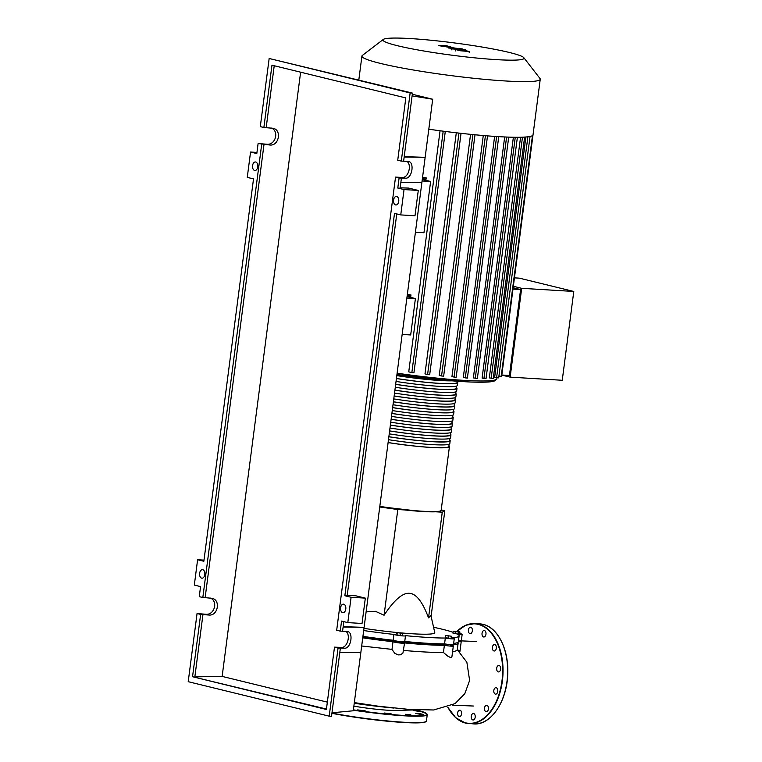 <?xml version="1.0" encoding="UTF-8"?>
<svg xmlns="http://www.w3.org/2000/svg" width="762" height="762" viewBox="0 0 762 762"><rect width="100%" height="100%" fill="white"/><g stroke="black" fill="none" stroke-linecap="round" stroke-linejoin="round"><path stroke-width="1.14" d="M448.932 445.856A47.168 4.134 -172.6 0 1 449.437 446.58A47.168 4.134 -172.6 0 1 431.216 447.485A47.168 4.134 -172.6 0 1 388.096 442.589M396.802 375.609A47.168 4.134 7.4 0 0 439.912 380.505A47.168 4.134 7.4 0 0 451.847 380.829M457.324 381.248L457.171 382.438A46.577 4.086 -172.6 0 1 439.179 383.334A46.577 4.086 -172.6 0 1 396.43 378.466M449.685 440.036A47.168 4.134 -172.6 0 1 450.19 440.75A47.168 4.134 -172.6 0 1 431.968 441.665A47.168 4.134 -172.6 0 1 388.858 436.769M388.477 439.684A47.168 4.134 7.4 0 0 431.587 444.579A47.168 4.134 7.4 0 0 449.809 443.665L450.19 440.75M450.447 434.207A47.168 4.134 -172.6 0 1 450.942 434.931A47.168 4.134 -172.6 0 1 432.73 435.835A47.168 4.134 -172.6 0 1 389.611 430.94M389.239 433.854A47.168 4.134 7.4 0 0 432.349 438.75A47.168 4.134 7.4 0 0 450.571 437.845L450.942 434.931M451.199 428.387A47.168 4.134 -172.6 0 1 451.704 429.101A47.168 4.134 -172.6 0 1 433.483 430.016A47.168 4.134 -172.6 0 1 390.373 425.12M389.992 428.034A47.168 4.134 7.4 0 0 433.102 432.93A47.168 4.134 7.4 0 0 451.323 432.016L451.704 429.101M451.961 422.558A47.168 4.134 -172.6 0 1 452.457 423.281A47.168 4.134 -172.6 0 1 434.235 424.186A47.168 4.134 -172.6 0 1 391.125 419.291M390.744 422.205A47.168 4.134 7.4 0 0 433.864 427.101A47.168 4.134 7.4 0 0 452.085 426.196L452.457 423.281M452.714 416.738A47.168 4.134 -172.6 0 1 453.219 417.452A47.168 4.134 -172.6 0 1 434.997 418.367A47.168 4.134 -172.6 0 1 391.878 413.471M391.506 416.385A47.168 4.134 7.4 0 0 434.616 421.281A47.168 4.134 7.4 0 0 452.838 420.367L453.219 417.452M453.476 410.909A47.168 4.134 -172.6 0 1 453.971 411.632A47.168 4.134 -172.6 0 1 435.75 412.537A47.168 4.134 -172.6 0 1 392.64 407.651M392.259 410.556A47.168 4.134 7.4 0 0 435.378 415.452A47.168 4.134 7.4 0 0 453.59 414.547L453.971 411.632M454.228 405.089A47.168 4.134 -172.6 0 1 454.733 405.813A47.168 4.134 -172.6 0 1 436.512 406.718A47.168 4.134 -172.6 0 1 393.392 401.822M393.021 404.736A47.168 4.134 7.4 0 0 436.131 409.632A47.168 4.134 7.4 0 0 454.352 408.718L454.733 405.813M454.981 399.259A47.168 4.134 -172.6 0 1 455.486 399.983A47.168 4.134 -172.6 0 1 437.264 400.898A47.168 4.134 -172.6 0 1 394.154 396.002M393.773 398.907A47.168 4.134 7.4 0 0 436.883 403.803A47.168 4.134 7.4 0 0 455.105 402.898L455.486 399.983M455.743 393.44A47.168 4.134 -172.6 0 1 456.238 394.164A47.168 4.134 -172.6 0 1 438.026 395.068A47.168 4.134 -172.6 0 1 394.907 390.173M394.526 393.087A47.168 4.134 7.4 0 0 437.645 397.983A47.168 4.134 7.4 0 0 455.867 397.069L456.238 394.164M456.495 387.61A47.168 4.134 -172.6 0 1 457 388.334A47.168 4.134 -172.6 0 1 438.779 389.249A47.168 4.134 -172.6 0 1 395.668 384.353M395.288 387.258A47.168 4.134 7.4 0 0 438.398 392.154A47.168 4.134 7.4 0 0 456.619 391.249L457 388.334M457.257 381.791A47.168 4.134 -172.6 0 1 457.752 382.514A47.168 4.134 -172.6 0 1 439.531 383.419A47.168 4.134 -172.6 0 1 396.421 378.523M396.04 381.438A47.168 4.134 7.4 0 0 439.16 386.334A47.168 4.134 7.4 0 0 457.371 385.42L457.752 382.514M456.705 385.991L456.409 388.258A46.577 4.086 -172.6 0 1 438.417 389.153A46.577 4.086 -172.6 0 1 395.668 384.296M455.952 391.82L455.657 394.087A46.577 4.086 -172.6 0 1 437.664 394.983A46.577 4.086 -172.6 0 1 394.916 390.115M455.19 397.64L454.904 399.907A46.577 4.086 -172.6 0 1 436.912 400.802A46.577 4.086 -172.6 0 1 394.154 395.945M454.438 403.469L454.142 405.736A46.577 4.086 -172.6 0 1 436.15 406.632A46.577 4.086 -172.6 0 1 393.402 401.764M453.685 409.289L453.39 411.556A46.577 4.086 -172.6 0 1 435.397 412.452A46.577 4.086 -172.6 0 1 392.649 407.594M452.923 415.119L452.628 417.385A46.577 4.086 -172.6 0 1 434.635 418.281A46.577 4.086 -172.6 0 1 391.887 413.414M452.171 420.938L451.876 423.205A46.577 4.086 -172.6 0 1 433.883 424.101A46.577 4.086 -172.6 0 1 391.135 419.243M451.409 426.768L451.114 429.025A46.577 4.086 -172.6 0 1 433.13 429.93A46.577 4.086 -172.6 0 1 390.373 425.063M450.656 432.587L450.361 434.854A46.577 4.086 -172.6 0 1 432.368 435.75A46.577 4.086 -172.6 0 1 389.62 430.892M449.904 438.417L449.609 440.674A46.577 4.086 -172.6 0 1 431.616 441.579A46.577 4.086 -172.6 0 1 388.868 436.712M449.142 444.236L448.847 446.503A46.577 4.086 -172.6 0 1 430.854 447.399A46.577 4.086 -172.6 0 1 388.106 442.541M397.612 45.749A71.133 6.239 7.4 0 0 478.784 58.245A71.133 6.239 7.4 0 0 523.827 57.693A71.133 6.239 7.4 0 0 509.368 52.473A71.133 6.239 7.4 0 0 434.092 40.557A71.133 6.239 7.4 0 0 383.296 39.443A71.133 6.239 7.4 0 0 397.612 45.749M383.296 39.443L362.35 55.436A89.916 7.887 7.4 0 0 361.921 56.083A89.916 7.887 7.4 0 0 380.457 63.417A89.916 7.887 7.4 0 0 479.355 78.848A89.916 7.887 7.4 0 0 540.248 79.238A89.916 7.887 7.4 0 0 539.991 78.505L523.827 57.693M428.796 129.207A89.916 7.887 7.4 0 0 444.132 131.302A89.916 7.887 7.4 0 0 460.096 133.226A89.916 7.887 7.4 0 0 474.24 134.703A89.916 7.887 7.4 0 0 486.918 135.827A89.916 7.887 7.4 0 0 498.291 136.627A89.916 7.887 7.4 0 0 508.387 137.112A89.916 7.887 7.4 0 0 517.179 137.284A89.916 7.887 7.4 0 0 524.504 137.093A89.916 7.887 7.4 0 0 530.009 136.465A89.916 7.887 7.4 0 0 533.019 134.893L540.248 79.238M498.443 377.819L494.662 377.238L525.866 136.998M493.014 378.447L489.318 377.885L520.57 137.255M485.785 378.638L482.098 378.076L513.378 137.255M477.107 378.466L473.373 377.895L504.673 136.97M496.633 136.522L465.287 377.866L463.315 377.39L494.614 136.388M485.413 135.703L454.066 377.085L451.961 376.561L483.27 135.522M472.907 134.579L441.55 375.971L439.245 375.409L470.554 134.341M458.943 133.093L427.596 374.513L424.986 373.875L456.295 132.788M443.198 131.178L411.842 372.618L408.746 371.856L440.065 130.769M422.548 177.365A85.487 7.496 7.4 0 0 426.206 177.889L426.015 179.346L423.482 179.737M407.346 294.437A85.487 7.496 7.4 0 0 410.994 294.961L410.804 296.418L408.28 296.809M501.825 375.018L509.445 375.476L520.598 289.56L513.159 287.741M501.815 375.104L510.149 377.142L521.684 288.322L513.35 286.283M521.684 288.322L573.786 291.455L519.351 278.149L514.445 277.854M510.149 377.142L562.251 380.276L573.786 291.455M512.978 289.103L520.598 289.56M426.206 177.889L422.405 178.479M415.423 232.22L423.958 232.734L430.616 181.48L422.281 179.441M410.994 294.961L407.194 295.542M402.145 334.442L410.689 334.956L415.414 298.552L407.07 296.513M465.287 377.866L467.382 378.076L498.739 136.655M411.842 372.618L413.937 372.828L445.284 131.445M427.596 374.513L429.692 374.723L461.039 133.331M441.55 375.971L443.646 376.18L475.002 134.779M454.066 377.085L456.162 377.285L487.518 135.874M498.919 376.142L501.663 376.257L532.99 135.007M406.87 298.037L415.414 298.552M422.081 180.965L430.616 181.48M466.144 51.016L459.315 50.302L465.763 50.844M455.847 49.635L460.515 50.778L469.249 51.511L464.582 50.368L455.847 49.635L455.562 50.93M469.249 51.511L469.211 52.683M465.334 49.692L453.2 48.673C451.285 48.501 450.942 48.597 452.18 48.939L465.334 49.692M451.237 49.892L451.399 48.663L452.18 48.939M459.429 48.758L462.391 48.939L459.772 48.568M438.817 45.672L454.609 48.111L448.294 47.987L456.324 48.663C458.229 48.825 458.562 48.739 457.324 48.397L446.913 46.958L450.837 46.806L442.36 45.853L448.094 46.139L446.151 45.663L438.817 45.672M457.952 49.901L458.114 48.673L457.324 48.397M353.873 706.145A32.299 2.829 7.4 0 0 396.116 710.441L416.462 709.86M354.244 703.25A64.989 5.696 7.4 0 0 393.906 708.06M400.069 632.812A56.598 4.963 -172.6 0 0 434.759 632.555L430.921 615.486L428.539 617.896C422.558 601.799 416.157 593.598 409.327 593.303C402.536 592.779 394.116 600.094 384.077 615.229L375.371 611.286L366.112 611.886M398.116 632.631A56.598 4.963 -172.6 0 1 363.969 628.364M441.208 509.883L444.817 510.769L431.111 616.315M404.403 509.921L397.802 509.521L384.077 615.229M397.802 509.521L379.733 506.987M444.817 510.769L442.265 512.197L428.539 617.896M442.265 512.197L435.702 511.797M457.867 631.46L459.924 631.965L458.638 632.079L453.238 631.184L457.867 631.46M458.638 632.079L458.381 634.07L459.667 633.955L459.924 631.965M458.381 634.07L455.038 633.679L455.295 631.679M455.038 633.679L452.971 633.174L453.238 631.184M451.79 636.289L445.989 635.47L451.79 636.289L451.094 638.518L451.352 636.527M451.094 638.518L447.98 638.232L448.237 636.241M447.98 638.232L445.294 637.708L445.551 635.718M403.012 633.584L396.773 632.546L402.565 633.222L402.755 635.575L400.079 635.413L400.336 633.422M400.079 635.413L396.954 634.898L397.221 632.908M396.954 634.898L396.773 632.546M458.534 640.223A5.896 0.514 7.4 0 0 461.41 640.147L462.163 634.317A5.896 0.514 -172.6 0 1 457.638 634.241A81.134 7.115 -172.6 0 1 459.105 635.879A81.134 7.115 -172.6 0 1 451.58 637.851M453.647 643.433A81.134 7.115 7.4 0 0 458.343 641.699L459.105 635.879M404.746 641.471A81.134 7.115 7.4 0 0 444.56 643.861A5.896 0.514 7.4 0 0 450.466 644.633A5.896 0.514 7.4 0 0 453.504 644.576L454.257 638.747A5.896 0.514 -172.6 0 1 451.218 638.813A5.896 0.514 -172.6 0 1 445.313 638.032A81.134 7.115 -172.6 0 1 405.222 635.622A5.896 0.514 -172.6 0 1 405.479 635.813A5.896 0.514 -172.6 0 1 400.26 635.66A5.896 0.514 -172.6 0 1 393.935 634.441A81.134 7.115 -172.6 0 1 363.693 630.545M362.931 636.375A81.134 7.115 7.4 0 0 393.182 640.261A5.896 0.514 7.4 0 0 399.507 641.48A5.896 0.514 7.4 0 0 404.727 641.642L405.479 635.813M433.568 627.259A81.134 7.115 -172.6 0 1 453.085 632.298M459.715 633.574A5.896 0.514 -172.6 0 1 462.163 634.317M451.571 637.956A5.896 0.514 -172.6 0 1 454.257 638.747M444.56 643.861L445.313 638.032M393.182 640.261L393.935 634.441M446.37 644.157A75.238 6.601 -172.6 0 1 362.807 637.308M458.457 640.794A5.896 0.514 -172.6 0 1 461.22 641.604A5.896 0.514 -172.6 0 1 458.353 641.671M461.22 641.604L459.972 651.253L457.324 649.576M457.819 642.376A81.134 7.115 -172.6 0 1 458.153 643.157A81.134 7.115 -172.6 0 1 450.19 645.157A5.896 0.514 -172.6 0 1 453.314 646.033A5.896 0.514 -172.6 0 1 450.275 646.09A5.896 0.514 -172.6 0 1 444.37 645.319A81.134 7.115 -172.6 0 1 404.27 642.899A5.896 0.514 -172.6 0 1 404.536 643.099A5.896 0.514 -172.6 0 1 399.317 642.938A5.896 0.514 -172.6 0 1 392.992 641.718A81.134 7.115 -172.6 0 1 362.741 637.832M453.314 646.033L451.904 656.873L450.78 657.644L447.951 656.263L443.436 652.51L444.37 645.319M404.536 643.099L402.936 653.044L400.574 654.796L398.126 654.901L394.687 653.234L391.992 649.376L392.992 641.718M458.153 643.157L457.19 650.453L452.533 652.034M443.436 652.51C433.387 652.577 420.014 651.872 403.298 650.415M391.992 649.376L361.683 645.995M391.058 713.699L384.248 713.022L391.058 713.699M410.775 714.67L405.527 714.308L410.775 714.67M419.052 713.499L423.358 714.394L420.062 714.299L415.757 713.403L419.052 713.499M413.671 710.498L419.795 711.556L413.671 710.498M365.188 710.841L357.626 709.908L365.188 710.841M496.205 687.715A3.239 2 93.4 0 1 497.777 691.22A3.239 2 93.4 0 1 495.595 694.153A3.239 2 93.4 0 1 495.376 694.125A3.239 2 93.4 0 1 493.805 690.62A3.239 2 93.4 0 1 495.986 687.686A3.239 2 93.4 0 1 496.205 687.715M498.053 665.674A3.239 2 93.4 0 1 498.872 665.445A3.239 2 93.4 0 1 500.672 668.141A3.239 2 93.4 0 1 499.301 671.703A3.239 2 93.4 0 1 498.481 671.922A3.239 2 93.4 0 1 496.681 669.226A3.239 2 93.4 0 1 498.053 665.674M492.871 645.747A3.239 2 93.4 0 1 494.557 644.528A3.239 2 93.4 0 1 496.233 646.414A3.239 2 93.4 0 1 495.852 649.776A3.239 2 93.4 0 1 494.167 650.996A3.239 2 93.4 0 1 492.49 649.11A3.239 2 93.4 0 1 492.871 645.747M482.041 633.279A3.239 2 93.4 0 1 484.203 630.517A3.239 2 93.4 0 1 485.966 634.241A3.239 2 93.4 0 1 483.813 636.994A3.239 2 93.4 0 1 482.041 633.279M468.468 631.612A3.239 2 93.4 0 1 470.573 627.193A3.239 2 93.4 0 1 472.288 629.241A3.239 2 93.4 0 1 470.183 633.66A3.239 2 93.4 0 1 468.468 631.612M461.562 713.889A3.239 2 93.4 0 1 459.41 716.642A3.239 2 93.4 0 1 457.638 712.927A3.239 2 93.4 0 1 459.8 710.165A3.239 2 93.4 0 1 461.562 713.889M475.136 715.556A3.239 2 93.4 0 1 473.031 719.976A3.239 2 93.4 0 1 471.326 717.928A3.239 2 93.4 0 1 473.421 713.499A3.239 2 93.4 0 1 475.136 715.556M487.813 705.974A3.239 2 93.4 0 1 488.309 709.632A3.239 2 93.4 0 1 486.28 711.746A3.239 2 93.4 0 1 485.137 711.041A3.239 2 93.4 0 1 484.642 707.384A3.239 2 93.4 0 1 486.67 705.269A3.239 2 93.4 0 1 487.813 705.974M458.829 640.242A3.239 2 93.4 0 1 458.572 640.766M201.663 578.158A4.277 2.638 93.4 0 1 199.596 573.538A4.277 2.638 93.4 0 1 202.463 569.662A4.277 2.638 93.4 0 1 202.759 569.709A4.277 2.638 93.4 0 1 204.826 574.329A4.277 2.638 93.4 0 1 201.949 578.196A4.277 2.638 93.4 0 1 201.663 578.158M255.708 162.011A4.277 2.638 93.4 0 1 257.775 166.63A4.277 2.638 93.4 0 1 254.899 170.498A4.277 2.638 93.4 0 1 254.613 170.45A4.277 2.638 93.4 0 1 252.546 165.83A4.277 2.638 93.4 0 1 255.413 161.963A4.277 2.638 93.4 0 1 255.708 162.011M342.652 612.638A4.277 2.638 93.4 0 1 340.585 608.019A4.277 2.638 93.4 0 1 343.452 604.152A4.277 2.638 93.4 0 1 343.748 604.19A4.277 2.638 93.4 0 1 345.815 608.809A4.277 2.638 93.4 0 1 342.938 612.686A4.277 2.638 93.4 0 1 342.652 612.638M396.697 196.491A4.277 2.638 93.4 0 1 398.764 201.111A4.277 2.638 93.4 0 1 395.897 204.978A4.277 2.638 93.4 0 1 395.602 204.94A4.277 2.638 93.4 0 1 393.535 200.32A4.277 2.638 93.4 0 1 396.402 196.444A4.277 2.638 93.4 0 1 396.697 196.491M401.288 161.106L410.147 92.964L269.157 58.483L260.299 126.625L263.871 127.502L271.967 65.18L405.822 97.917L397.726 160.239L401.288 161.106L408.537 161.401C414.833 162.487 411.985 178.737 405.594 178.203L399.098 178.003L395.526 177.127L402.384 177.413C408.432 178.041 412.118 164.592 406.803 161.296M400.155 187.814L408.708 188.09L418.281 190.433L404.041 189.576L397.793 188.043L400.107 188.185L401.412 178.137M400.869 182.366L421.862 182.67L425.148 157.334L404.155 157.029L412.461 93.107L269.157 58.483M403.612 161.249L404.155 157.029M397.793 188.043L399.098 178.003M395.526 177.127L336.68 630.26L340.252 631.127L347.491 631.422C353.787 632.508 350.939 648.757 344.548 648.224L338.052 648.024L334.489 647.148L341.338 647.433C347.386 648.062 351.072 634.613 345.767 631.317M340.252 631.127L341.557 621.087L347.796 622.611L351.092 597.275L365.331 598.132L355.759 595.789L347.205 595.513M404.041 189.576L400.755 214.913L394.506 213.379L344.843 595.751L351.092 597.275M404.203 156.648L425.148 157.334L432.692 99.241L412.099 95.879M343.157 626.669L364.103 627.355L421.862 182.67M342.567 631.269L343.814 621.64M334.489 647.148L326.393 709.47L192.538 676.732L200.635 614.41L197.063 613.534L188.214 681.685L329.203 716.166L338.052 648.024M329.203 716.166L331.518 716.309L340.366 648.157M331.975 712.784L353.263 710.784L360.817 652.691L339.823 652.386M360.817 652.691L364.103 627.355L343.11 627.05M263.871 127.502L273.129 128.283C282.045 130.016 278.902 146.18 269.881 145.009L258.108 143.513L266.662 144.218C275.292 145.447 279.483 131.483 271.51 128.073M263.995 144.532L205.14 597.656L212.084 598.313C220.999 600.037 217.856 616.201 208.836 615.029L202.949 614.553L194.853 676.866L222.142 676.408L300.619 72.19M274.225 65.732L266.186 127.635M256.956 152.419L250.555 152.038L247.269 177.375L253.517 178.899L203.854 561.261L197.606 559.737L194.32 585.073L200.558 586.597L199.253 596.646L202.825 597.522L261.68 144.389M202.825 597.522L205.14 597.656M197.063 613.534L205.616 614.239C214.246 615.467 218.437 601.504 210.464 598.094M202.949 614.553L200.635 614.41M326.441 709.051L192.538 676.732M418.281 190.433L414.995 215.77L400.755 214.913M344.843 595.751L347.158 595.884L396.764 213.931M410.147 92.964L412.461 93.107M347.796 622.611L362.045 623.468L365.331 598.132M250.555 152.038L256.804 153.562L258.108 143.513M197.606 559.737L203.997 560.118M327.346 702.135L222.142 676.408M432.692 99.241L412.309 94.25M379.819 506.368A47.168 4.134 7.4 0 0 422.929 511.264A47.168 4.134 7.4 0 0 441.15 510.359L449.437 446.58M441.15 510.359L439.407 511.416L434.245 511.845L420.253 511.35L379.781 506.635A46.873 4.115 7.4 0 0 422.71 511.512A46.873 4.115 7.4 0 0 440.731 510.816M397.107 373.209A85.487 7.496 7.4 0 0 463.868 380.362A85.487 7.496 7.4 0 0 496.891 378.714L497.014 377.8M496.891 378.714L494.814 380.895L490.68 381.781C484.956 382.429 475.688 382.372 462.886 381.61L396.935 374.542A84.02 7.372 7.4 0 0 462.791 381.6M506.597 137.046L475.259 378.352M527.885 136.798L496.595 377.714M515.264 137.274L483.927 378.523M522.475 137.198L491.157 378.333M532.467 135.626L501.206 376.276M353.349 710.184A59.693 5.239 7.4 0 0 404.193 715.804A59.693 5.239 7.4 0 0 427.253 714.651L426.691 713.613L416.3 709.86A59.398 5.21 7.4 0 1 404.05 715.47A59.398 5.21 7.4 0 1 353.387 709.87M331.937 713.07A59.693 5.239 7.4 0 0 403.355 722.214A59.693 5.239 7.4 0 0 426.415 721.062L427.253 714.651M426.415 721.062L424.444 722.3L418.214 722.871L401.545 722.357L366.074 718.776L331.908 713.327A59.398 5.21 7.4 0 0 403.146 722.462A59.398 5.21 7.4 0 0 425.939 721.614M447.894 707.26A49.825 30.737 -86.6 0 0 465.411 722.795A49.825 30.737 -86.6 0 0 501.968 680.961A49.825 30.737 -86.6 0 0 478.193 624.364A49.825 30.737 -86.6 0 0 457.076 631.365M447.875 707.269A50.111 30.928 -86.6 0 0 465.611 723.1A50.111 30.928 -86.6 0 0 469.03 723.624A50.111 30.928 -86.6 0 0 502.377 681.018A50.111 30.928 -86.6 0 0 478.469 624.088A50.111 30.928 -86.6 0 0 475.04 623.573A50.111 30.928 -86.6 0 0 456.99 631.355M473.659 723.9A50.111 30.928 -86.6 0 0 507.006 681.295A50.111 30.928 -86.6 0 0 483.098 624.364A50.111 30.928 -86.6 0 0 479.679 623.849L483.127 624.373C498.186 627.545 509.302 650.738 507.683 675.208C506.663 702.107 490.385 725.586 473.659 723.9L465.572 723.1L455.733 717.737L447.808 707.298M499.053 706.288A49.825 30.737 -86.6 0 0 507.063 681.266A49.825 30.737 -86.6 0 0 502.777 644.376M405.594 178.203L402.384 177.413M344.548 648.224L341.338 647.433M266.662 144.218L269.881 145.009M205.616 614.239L208.836 615.029M477.355 378.562L508.711 137.084M498.691 377.923L530.047 136.446M486.023 378.733L517.388 137.255M493.252 378.543L524.618 137.065M358.816 79.981L361.921 56.083M458.886 49.835L459.048 48.606M462.62 50.321L462.772 49.092M354.33 702.593L378.6 706.25L408.899 709.393L433.645 709.984L455.066 703.621L464.791 693.725L469.621 680.447L466.868 662.254L457.981 650.596M476.755 641.528L458.467 640.766M473.345 706.022L452.466 705.193M456.924 631.346L465.687 625.278L475.04 623.573L479.679 623.849"/></g></svg>
